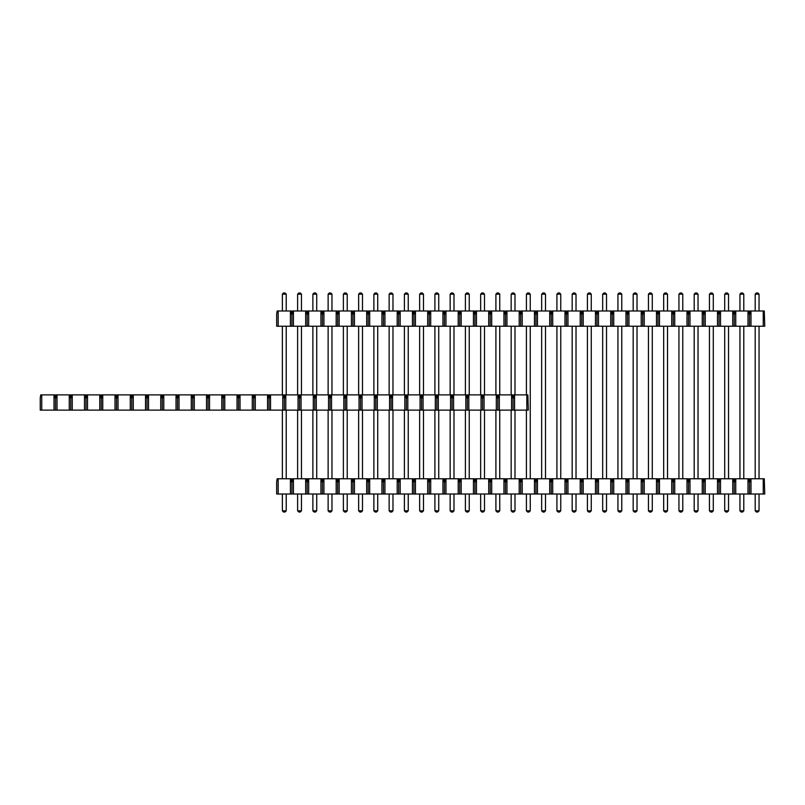 <?xml version="1.0" encoding="UTF-8"?>
<svg xmlns="http://www.w3.org/2000/svg" width="805" height="805" viewBox="0 0 805 805"><rect width="100%" height="100%" fill="white"/><g stroke="black" fill="none" stroke-linecap="round" stroke-linejoin="round"><path stroke-width="1.21" d="M286.218 494.018L286.218 510.833L285.01 512.03L283.571 512.03L282.374 510.833L282.374 494.018M282.374 294.167L283.571 292.97L285.01 292.97L286.218 294.167L282.374 294.167L282.374 310.982M282.374 478.764L282.374 410.127M282.374 394.873L282.374 326.236M286.218 294.167L286.218 310.982M286.218 326.236L286.218 394.873M286.218 410.127L286.218 478.764M282.374 510.833L286.218 510.833M301.462 494.018L301.462 510.833L300.265 512.03L298.826 512.03L297.619 510.833L297.619 494.018M297.619 294.167L298.826 292.97L300.265 292.97L301.462 294.167L297.619 294.167L297.619 310.982M297.619 478.764L297.619 410.127M297.619 394.873L297.619 326.236M301.462 294.167L301.462 310.982M301.462 326.236L301.462 394.873M301.462 410.127L301.462 478.764M297.619 510.833L301.462 510.833M316.717 494.018L316.717 510.833L315.52 512.03L314.081 512.03L312.873 510.833L312.873 494.018M312.873 294.167L314.081 292.97L315.52 292.97L316.717 294.167L312.873 294.167L312.873 310.982M312.873 478.764L312.873 410.127M312.873 394.873L312.873 326.236M316.717 294.167L316.717 310.982M316.717 326.236L316.717 394.873M316.717 410.127L316.717 478.764M312.873 510.833L316.717 510.833M331.972 494.018L331.972 510.833L330.775 512.03L329.325 512.03L328.128 510.833L328.128 494.018M328.128 294.167L329.325 292.97L330.775 292.97L331.972 294.167L328.128 294.167L328.128 310.982M328.128 478.764L328.128 410.127M328.128 394.873L328.128 326.236M331.972 294.167L331.972 310.982M331.972 326.236L331.972 394.873M331.972 410.127L331.972 478.764M328.128 510.833L331.972 510.833M347.227 494.018L347.227 510.833L346.019 512.03L344.58 512.03L343.383 510.833L343.383 494.018M343.383 294.167L344.58 292.97L346.019 292.97L347.227 294.167L343.383 294.167L343.383 310.982M343.383 478.764L343.383 410.127M343.383 394.873L343.383 326.236M347.227 294.167L347.227 310.982M347.227 326.236L347.227 394.873M347.227 410.127L347.227 478.764M343.383 510.833L347.227 510.833M362.481 494.018L362.481 510.833L361.274 512.03L359.835 512.03L358.638 510.833L358.638 494.018M358.638 294.167L359.835 292.97L361.274 292.97L362.481 294.167L358.638 294.167L358.638 310.982M358.638 478.764L358.638 410.127M358.638 394.873L358.638 326.236M362.481 294.167L362.481 310.982M362.481 326.236L362.481 394.873M362.481 410.127L362.481 478.764M358.638 510.833L362.481 510.833M377.726 494.018L377.726 510.833L376.529 512.03L375.09 512.03L373.882 510.833L373.882 494.018M373.882 294.167L375.09 292.97L376.529 292.97L377.726 294.167L373.882 294.167L373.882 310.982M373.882 478.764L373.882 410.127M373.882 394.873L373.882 326.236M377.726 294.167L377.726 310.982M377.726 326.236L377.726 394.873M377.726 410.127L377.726 478.764M373.882 510.833L377.726 510.833M392.981 494.018L392.981 510.833L391.783 512.03L390.345 512.03L389.137 510.833L389.137 494.018M389.137 294.167L390.345 292.97L391.783 292.97L392.981 294.167L389.137 294.167L389.137 310.982M389.137 478.764L389.137 410.127M389.137 394.873L389.137 326.236M392.981 294.167L392.981 310.982M392.981 326.236L392.981 394.873M392.981 410.127L392.981 478.764M389.137 510.833L392.981 510.833M408.236 494.018L408.236 510.833L407.038 512.03L405.589 512.03L404.392 510.833L404.392 494.018M404.392 294.167L405.589 292.97L407.038 292.97L408.236 294.167L404.392 294.167L404.392 310.982M404.392 478.764L404.392 410.127M404.392 394.873L404.392 326.236M408.236 294.167L408.236 310.982M408.236 326.236L408.236 394.873M408.236 410.127L408.236 478.764M404.392 510.833L408.236 510.833M423.49 494.018L423.49 510.833L422.283 512.03L420.844 512.03L419.647 510.833L419.647 494.018M419.647 294.167L420.844 292.97L422.283 292.97L423.49 294.167L419.647 294.167L419.647 310.982M419.647 478.764L419.647 410.127M419.647 394.873L419.647 326.236M423.49 294.167L423.49 310.982M423.49 326.236L423.49 394.873M423.49 410.127L423.49 478.764M419.647 510.833L423.49 510.833M438.735 494.018L438.735 510.833L437.538 512.03L436.099 512.03L434.901 510.833L434.901 494.018M434.901 294.167L436.099 292.97L437.538 292.97L438.735 294.167L434.901 294.167L434.901 310.982M434.901 478.764L434.901 410.127M434.901 394.873L434.901 326.236M438.735 294.167L438.735 310.982M438.735 326.236L438.735 394.873M438.735 410.127L438.735 478.764M434.901 510.833L438.735 510.833M453.99 494.018L453.99 510.833L452.792 512.03L451.353 512.03L450.146 510.833L450.146 494.018M450.146 294.167L451.353 292.97L452.792 292.97L453.99 294.167L450.146 294.167L450.146 310.982M450.146 478.764L450.146 410.127M450.146 394.873L450.146 326.236M453.99 294.167L453.99 310.982M453.99 326.236L453.99 394.873M453.99 410.127L453.99 478.764M450.146 510.833L453.99 510.833M469.245 494.018L469.245 510.833L468.047 512.03L466.598 512.03L465.401 510.833L465.401 494.018M465.401 294.167L466.598 292.97L468.047 292.97L469.245 294.167L465.401 294.167L465.401 310.982M465.401 478.764L465.401 410.127M465.401 394.873L465.401 326.236M469.245 294.167L469.245 310.982M469.245 326.236L469.245 394.873M469.245 410.127L469.245 478.764M465.401 510.833L469.245 510.833M484.499 494.018L484.499 510.833L483.302 512.03L481.853 512.03L480.655 510.833L480.655 494.018M480.655 294.167L481.853 292.97L483.302 292.97L484.499 294.167L480.655 294.167L480.655 310.982M480.655 478.764L480.655 410.127M480.655 394.873L480.655 326.236M484.499 294.167L484.499 310.982M484.499 326.236L484.499 394.873M484.499 410.127L484.499 478.764M480.655 510.833L484.499 510.833M499.754 494.018L499.754 510.833L498.547 512.03L497.108 512.03L495.91 510.833L495.91 494.018M495.91 294.167L497.108 292.97L498.547 292.97L499.754 294.167L495.91 294.167L495.91 310.982M495.91 478.764L495.91 410.127M495.91 394.873L495.91 326.236M499.754 294.167L499.754 310.982M499.754 326.236L499.754 394.873M499.754 410.127L499.754 478.764M495.91 510.833L499.754 510.833M514.999 494.018L514.999 510.833L513.801 512.03L512.362 512.03L511.165 510.833L511.165 494.018M511.165 294.167L512.362 292.97L513.801 292.97L514.999 294.167L511.165 294.167L511.165 310.982M511.165 478.764L511.165 410.127M511.165 394.873L511.165 326.236M514.999 294.167L514.999 310.982M514.999 326.236L514.999 394.873M514.999 410.127L514.999 478.764M511.165 510.833L514.999 510.833M530.254 494.018L530.254 510.833L529.056 512.03L527.617 512.03L526.41 510.833L526.41 494.018M526.41 294.167L527.617 292.97L529.056 292.97L530.254 294.167L526.41 294.167L526.41 310.982M526.41 478.764L526.41 410.127M526.41 394.873L526.41 326.236M530.254 294.167L530.254 310.982M530.254 326.236L530.254 478.764M526.41 510.833L530.254 510.833M545.508 494.018L545.508 510.833L544.311 512.03L542.862 512.03L541.664 510.833L541.664 494.018M541.664 294.167L542.862 292.97L544.311 292.97L545.508 294.167L541.664 294.167L541.664 310.982M541.664 478.764L541.664 326.236M545.508 294.167L545.508 310.982M545.508 326.236L545.508 478.764M541.664 510.833L545.508 510.833M560.763 494.018L560.763 510.833L559.556 512.03L558.117 512.03L556.919 510.833L556.919 494.018M556.919 294.167L558.117 292.97L559.556 292.97L560.763 294.167L556.919 294.167L556.919 310.982M556.919 478.764L556.919 326.236M560.763 294.167L560.763 310.982M560.763 326.236L560.763 478.764M556.919 510.833L560.763 510.833M576.018 494.018L576.018 510.833L574.81 512.03L573.371 512.03L572.174 510.833L572.174 494.018M572.174 294.167L573.371 292.97L574.81 292.97L576.018 294.167L572.174 294.167L572.174 310.982M572.174 478.764L572.174 326.236M576.018 294.167L576.018 310.982M576.018 326.236L576.018 478.764M572.174 510.833L576.018 510.833M591.262 494.018L591.262 510.833L590.065 512.03L588.626 512.03L587.419 510.833L587.419 494.018M587.419 294.167L588.626 292.97L590.065 292.97L591.262 294.167L587.419 294.167L587.419 310.982M587.419 478.764L587.419 326.236M591.262 294.167L591.262 310.982M591.262 326.236L591.262 478.764M587.419 510.833L591.262 510.833M606.517 494.018L606.517 510.833L605.32 512.03L603.881 512.03L602.673 510.833L602.673 494.018M602.673 294.167L603.881 292.97L605.32 292.97L606.517 294.167L602.673 294.167L602.673 310.982M602.673 478.764L602.673 326.236M606.517 294.167L606.517 310.982M606.517 326.236L606.517 478.764M602.673 510.833L606.517 510.833M621.772 494.018L621.772 510.833L620.575 512.03L619.125 512.03L617.928 510.833L617.928 494.018M617.928 294.167L619.125 292.97L620.575 292.97L621.772 294.167L617.928 294.167L617.928 310.982M617.928 478.764L617.928 326.236M621.772 294.167L621.772 310.982M621.772 326.236L621.772 478.764M617.928 510.833L621.772 510.833M637.027 494.018L637.027 510.833L635.819 512.03L634.38 512.03L633.183 510.833L633.183 494.018M633.183 294.167L634.38 292.97L635.819 292.97L637.027 294.167L633.183 294.167L633.183 310.982M633.183 478.764L633.183 326.236M637.027 294.167L637.027 310.982M637.027 326.236L637.027 478.764M633.183 510.833L637.027 510.833M652.281 494.018L652.281 510.833L651.074 512.03L649.635 512.03L648.438 510.833L648.438 494.018M648.438 294.167L649.635 292.97L651.074 292.97L652.281 294.167L648.438 294.167L648.438 310.982M648.438 478.764L648.438 326.236M652.281 294.167L652.281 310.982M652.281 326.236L652.281 478.764M648.438 510.833L652.281 510.833M667.526 494.018L667.526 510.833L666.329 512.03L664.89 512.03L663.682 510.833L663.682 494.018M663.682 294.167L664.89 292.97L666.329 292.97L667.526 294.167L663.682 294.167L663.682 310.982M663.682 478.764L663.682 326.236M667.526 294.167L667.526 310.982M667.526 326.236L667.526 478.764M663.682 510.833L667.526 510.833M682.781 494.018L682.781 510.833L681.583 512.03L680.144 512.03L678.937 510.833L678.937 494.018M678.937 294.167L680.144 292.97L681.583 292.97L682.781 294.167L678.937 294.167L678.937 310.982M678.937 478.764L678.937 326.236M682.781 294.167L682.781 310.982M682.781 326.236L682.781 478.764M678.937 510.833L682.781 510.833M698.036 494.018L698.036 510.833L696.838 512.03L695.389 512.03L694.192 510.833L694.192 494.018M694.192 294.167L695.389 292.97L696.838 292.97L698.036 294.167L694.192 294.167L694.192 310.982M694.192 478.764L694.192 326.236M698.036 294.167L698.036 310.982M698.036 326.236L698.036 478.764M694.192 510.833L698.036 510.833M713.29 494.018L713.29 510.833L712.083 512.03L710.644 512.03L709.447 510.833L709.447 494.018M709.447 294.167L710.644 292.97L712.083 292.97L713.29 294.167L709.447 294.167L709.447 310.982M709.447 478.764L709.447 326.236M713.29 294.167L713.29 310.982M713.29 326.236L713.29 478.764M709.447 510.833L713.29 510.833M728.535 494.018L728.535 510.833L727.338 512.03L725.899 512.03L724.701 510.833L724.701 494.018M724.701 294.167L725.899 292.97L727.338 292.97L728.535 294.167L724.701 294.167L724.701 310.982M724.701 478.764L724.701 326.236M728.535 294.167L728.535 310.982M728.535 326.236L728.535 478.764M724.701 510.833L728.535 510.833M743.79 494.018L743.79 510.833L742.592 512.03L741.153 512.03L739.946 510.833L739.946 494.018M739.946 294.167L741.153 292.97L742.592 292.97L743.79 294.167L739.946 294.167L739.946 310.982M739.946 478.764L739.946 326.236M743.79 294.167L743.79 310.982M743.79 326.236L743.79 478.764M739.946 510.833L743.79 510.833M759.045 494.018L759.045 510.833L757.847 512.03L756.398 512.03L755.201 510.833L755.201 494.018M755.201 294.167L756.398 292.97L757.847 292.97L759.045 294.167L755.201 294.167L755.201 310.982M755.201 478.764L755.201 326.236M759.045 294.167L759.045 310.982M759.045 326.236L759.045 478.764M755.201 510.833L759.045 510.833M278.168 310.982L277.141 310.982L276.668 313.99L276.668 326.236L290.414 326.236L290.414 310.982L278.168 310.982L278.168 326.236M750.995 310.982L750.995 326.236L764.75 326.236L764.267 310.982L749.978 310.982L749.978 313.99L749.012 313.99L749.012 310.982L734.724 310.982L734.724 313.99L733.768 313.99L733.768 310.982L719.469 310.982L719.469 313.99L718.513 313.99L718.513 310.982L704.224 310.982L704.224 313.99L703.258 313.99L703.258 310.982L688.969 310.982L688.969 313.99L688.003 313.99L688.003 310.982L673.715 310.982L673.715 313.99L672.759 313.99L672.759 310.982L658.46 310.982L658.46 313.99L657.504 313.99L657.504 310.982L643.205 310.982L643.205 313.99L642.249 313.99L642.249 310.982L627.96 310.982L627.96 313.99L626.994 313.99L626.994 310.982L612.706 310.982L612.706 313.99L611.74 313.99L611.74 310.982L597.451 310.982L597.451 313.99L596.495 313.99L596.495 310.982L582.196 310.982L582.196 313.99L581.24 313.99L581.24 310.982L566.941 310.982L566.941 313.99L565.985 313.99L565.985 310.982L551.697 310.982L551.697 313.99L550.731 313.99L550.731 310.982L536.442 310.982L536.442 313.99L535.476 313.99L535.476 310.982L521.187 310.982L521.187 313.99L520.231 313.99L520.231 310.982L505.932 310.982L505.932 313.99L504.977 313.99L504.977 310.982L490.688 310.982L490.688 313.99L489.722 313.99L489.722 310.982L475.433 310.982L475.433 313.99L474.467 313.99L474.467 310.982L460.178 310.982L460.178 313.99L459.212 313.99L459.212 310.982L444.924 310.982L444.924 313.99L443.968 313.99L443.968 310.982L429.669 310.982L429.669 313.99L428.713 313.99L428.713 310.982L414.424 310.982L414.424 313.99L413.458 313.99L413.458 310.982L399.169 310.982L399.169 313.99L398.203 313.99L398.203 310.982L383.915 310.982L383.915 313.99L382.959 313.99L382.959 310.982L368.66 310.982L368.66 313.99L367.704 313.99L367.704 310.982L353.405 310.982L353.405 313.99L352.449 313.99L352.449 310.982L338.16 310.982L338.16 313.99L337.194 313.99L337.194 310.982L322.906 310.982L322.906 313.99L321.94 313.99L321.94 310.982L307.651 310.982L307.651 313.99L306.695 313.99L306.695 310.982L292.396 310.982L292.396 313.99L291.44 313.99L291.44 310.982L290.414 310.982M750.995 326.236L747.996 326.236L747.996 310.982M735.75 310.982L735.75 326.236L747.996 326.236M735.75 326.236L732.741 326.236L732.741 310.982M720.495 310.982L720.495 326.236L732.741 326.236M720.495 326.236L717.486 326.236L717.486 310.982M705.24 310.982L705.24 326.236L717.486 326.236M705.24 326.236L702.242 326.236L702.242 310.982M689.986 310.982L689.986 326.236L702.242 326.236M689.986 326.236L686.987 326.236L686.987 310.982M674.731 310.982L674.731 326.236L686.987 326.236M674.731 326.236L671.732 326.236L671.732 310.982M659.486 310.982L659.486 326.236L671.732 326.236M659.486 326.236L656.478 326.236L656.478 310.982M644.231 310.982L644.231 326.236L656.478 326.236M644.231 326.236L641.223 326.236L641.223 310.982M628.977 310.982L628.977 326.236L641.223 326.236M628.977 326.236L625.978 326.236L625.978 310.982M613.722 310.982L613.722 326.236L625.978 326.236M613.722 326.236L610.723 326.236L610.723 310.982M598.477 310.982L598.477 326.236L610.723 326.236M598.477 326.236L595.469 326.236L595.469 310.982M583.223 310.982L583.223 326.236L595.469 326.236M583.223 326.236L580.214 326.236L580.214 310.982M567.968 310.982L567.968 326.236L580.214 326.236M567.968 326.236L564.969 326.236L564.969 310.982M552.713 310.982L552.713 326.236L564.969 326.236M552.713 326.236L549.714 326.236L549.714 310.982M537.458 310.982L537.458 326.236L549.714 326.236M537.458 326.236L534.46 326.236L534.46 310.982M522.214 310.982L522.214 326.236L534.46 326.236M522.214 326.236L519.205 326.236L519.205 310.982M506.959 310.982L506.959 326.236L519.205 326.236M506.959 326.236L503.95 326.236L503.95 310.982M491.704 310.982L491.704 326.236L503.95 326.236M491.704 326.236L488.705 326.236L488.705 310.982M476.449 310.982L476.449 326.236L488.705 326.236M476.449 326.236L473.451 326.236L473.451 310.982M461.195 310.982L461.195 326.236L473.451 326.236M461.195 326.236L458.196 326.236L458.196 310.982M445.95 310.982L445.95 326.236L458.196 326.236M445.95 326.236L442.941 326.236L442.941 310.982M430.695 310.982L430.695 326.236L442.941 326.236M430.695 326.236L427.686 326.236L427.686 310.982M415.44 310.982L415.44 326.236L427.686 326.236M415.44 326.236L412.442 326.236L412.442 310.982M400.186 310.982L400.186 326.236L412.442 326.236M400.186 326.236L397.187 326.236L397.187 310.982M384.931 310.982L384.931 326.236L397.187 326.236M384.931 326.236L381.932 326.236L381.932 310.982M369.686 310.982L369.686 326.236L381.932 326.236M369.686 326.236L366.678 326.236L366.678 310.982M354.431 310.982L354.431 326.236L366.678 326.236M354.431 326.236L351.423 326.236L351.423 310.982M339.177 310.982L339.177 326.236L351.423 326.236M339.177 326.236L336.178 326.236L336.178 310.982M323.922 310.982L323.922 326.236L336.178 326.236M323.922 326.236L320.923 326.236L320.923 310.982M308.677 310.982L308.677 326.236L320.923 326.236M308.677 326.236L305.669 326.236L305.669 310.982M293.423 310.982L293.423 326.236L305.669 326.236M293.423 326.236L290.414 326.236M763.251 310.982L763.251 326.236M749.495 313.99L749.495 326.236M734.24 313.99L734.24 326.236M718.996 313.99L718.996 326.236M703.741 313.99L703.741 326.236M688.486 313.99L688.486 326.236M673.232 313.99L673.232 326.236M657.977 313.99L657.977 326.236M642.732 313.99L642.732 326.236M627.477 313.99L627.477 326.236M612.223 313.99L612.223 326.236M596.968 313.99L596.968 326.236M581.723 313.99L581.723 326.236M566.468 313.99L566.468 326.236M551.214 313.99L551.214 326.236M535.959 313.99L535.959 326.236M520.704 313.99L520.704 326.236M505.46 313.99L505.46 326.236M490.205 313.99L490.205 326.236M474.95 313.99L474.95 326.236M459.695 313.99L459.695 326.236M444.441 313.99L444.441 326.236M429.196 313.99L429.196 326.236M413.941 313.99L413.941 326.236M398.686 313.99L398.686 326.236M383.432 313.99L383.432 326.236M368.177 313.99L368.177 326.236M352.932 313.99L352.932 326.236M337.677 313.99L337.677 326.236M322.423 313.99L322.423 326.236M307.168 313.99L307.168 326.236M291.923 313.99L291.923 326.236M278.168 478.764L277.141 478.764L276.668 481.762L276.668 494.018L290.414 494.018L290.414 478.764L278.168 478.764L278.168 494.018M750.995 478.764L750.995 494.018L764.75 494.018L764.267 478.764L749.978 478.764L749.978 481.762L749.012 481.762L749.012 478.764L734.724 478.764L734.724 481.762L733.768 481.762L733.768 478.764L719.469 478.764L719.469 481.762L718.513 481.762L718.513 478.764L704.224 478.764L704.224 481.762L703.258 481.762L703.258 478.764L688.969 478.764L688.969 481.762L688.003 481.762L688.003 478.764L673.715 478.764L673.715 481.762L672.759 481.762L672.759 478.764L658.46 478.764L658.46 481.762L657.504 481.762L657.504 478.764L643.205 478.764L643.205 481.762L642.249 481.762L642.249 478.764L627.96 478.764L627.96 481.762L626.994 481.762L626.994 478.764L612.706 478.764L612.706 481.762L611.74 481.762L611.74 478.764L597.451 478.764L597.451 481.762L596.495 481.762L596.495 478.764L582.196 478.764L582.196 481.762L581.24 481.762L581.24 478.764L566.941 478.764L566.941 481.762L565.985 481.762L565.985 478.764L551.697 478.764L551.697 481.762L550.731 481.762L550.731 478.764L536.442 478.764L536.442 481.762L535.476 481.762L535.476 478.764L521.187 478.764L521.187 481.762L520.231 481.762L520.231 478.764L505.932 478.764L505.932 481.762L504.977 481.762L504.977 478.764L490.688 478.764L490.688 481.762L489.722 481.762L489.722 478.764L475.433 478.764L475.433 481.762L474.467 481.762L474.467 478.764L460.178 478.764L460.178 481.762L459.212 481.762L459.212 478.764L444.924 478.764L444.924 481.762L443.968 481.762L443.968 478.764L429.669 478.764L429.669 481.762L428.713 481.762L428.713 478.764L414.424 478.764L414.424 481.762L413.458 481.762L413.458 478.764L399.169 478.764L399.169 481.762L398.203 481.762L398.203 478.764L383.915 478.764L383.915 481.762L382.959 481.762L382.959 478.764L368.66 478.764L368.66 481.762L367.704 481.762L367.704 478.764L353.405 478.764L353.405 481.762L352.449 481.762L352.449 478.764L338.16 478.764L338.16 481.762L337.194 481.762L337.194 478.764L322.906 478.764L322.906 481.762L321.94 481.762L321.94 478.764L307.651 478.764L307.651 481.762L306.695 481.762L306.695 478.764L292.396 478.764L292.396 481.762L291.44 481.762L291.44 478.764L290.414 478.764M750.995 494.018L747.996 494.018L747.996 478.764M735.75 478.764L735.75 494.018L747.996 494.018M735.75 494.018L732.741 494.018L732.741 478.764M720.495 478.764L720.495 494.018L732.741 494.018M720.495 494.018L717.486 494.018L717.486 478.764M705.24 478.764L705.24 494.018L717.486 494.018M705.24 494.018L702.242 494.018L702.242 478.764M689.986 478.764L689.986 494.018L702.242 494.018M689.986 494.018L686.987 494.018L686.987 478.764M674.731 478.764L674.731 494.018L686.987 494.018M674.731 494.018L671.732 494.018L671.732 478.764M659.486 478.764L659.486 494.018L671.732 494.018M659.486 494.018L656.478 494.018L656.478 478.764M644.231 478.764L644.231 494.018L656.478 494.018M644.231 494.018L641.223 494.018L641.223 478.764M628.977 478.764L628.977 494.018L641.223 494.018M628.977 494.018L625.978 494.018L625.978 478.764M613.722 478.764L613.722 494.018L625.978 494.018M613.722 494.018L610.723 494.018L610.723 478.764M598.477 478.764L598.477 494.018L610.723 494.018M598.477 494.018L595.469 494.018L595.469 478.764M583.223 478.764L583.223 494.018L595.469 494.018M583.223 494.018L580.214 494.018L580.214 478.764M567.968 478.764L567.968 494.018L580.214 494.018M567.968 494.018L564.969 494.018L564.969 478.764M552.713 478.764L552.713 494.018L564.969 494.018M552.713 494.018L549.714 494.018L549.714 478.764M537.458 478.764L537.458 494.018L549.714 494.018M537.458 494.018L534.46 494.018L534.46 478.764M522.214 478.764L522.214 494.018L534.46 494.018M522.214 494.018L519.205 494.018L519.205 478.764M506.959 478.764L506.959 494.018L519.205 494.018M506.959 494.018L503.95 494.018L503.95 478.764M491.704 478.764L491.704 494.018L503.95 494.018M491.704 494.018L488.705 494.018L488.705 478.764M476.449 478.764L476.449 494.018L488.705 494.018M476.449 494.018L473.451 494.018L473.451 478.764M461.195 478.764L461.195 494.018L473.451 494.018M461.195 494.018L458.196 494.018L458.196 478.764M445.95 478.764L445.95 494.018L458.196 494.018M445.95 494.018L442.941 494.018L442.941 478.764M430.695 478.764L430.695 494.018L442.941 494.018M430.695 494.018L427.686 494.018L427.686 478.764M415.44 478.764L415.44 494.018L427.686 494.018M415.44 494.018L412.442 494.018L412.442 478.764M400.186 478.764L400.186 494.018L412.442 494.018M400.186 494.018L397.187 494.018L397.187 478.764M384.931 478.764L384.931 494.018L397.187 494.018M384.931 494.018L381.932 494.018L381.932 478.764M369.686 478.764L369.686 494.018L381.932 494.018M369.686 494.018L366.678 494.018L366.678 478.764M354.431 478.764L354.431 494.018L366.678 494.018M354.431 494.018L351.423 494.018L351.423 478.764M339.177 478.764L339.177 494.018L351.423 494.018M339.177 494.018L336.178 494.018L336.178 478.764M323.922 478.764L323.922 494.018L336.178 494.018M323.922 494.018L320.923 494.018L320.923 478.764M308.677 478.764L308.677 494.018L320.923 494.018M308.677 494.018L305.669 494.018L305.669 478.764M293.423 478.764L293.423 494.018L305.669 494.018M293.423 494.018L290.414 494.018M763.251 478.764L763.251 494.018M749.495 481.762L749.495 494.018M734.24 481.762L734.24 494.018M718.996 481.762L718.996 494.018M703.741 481.762L703.741 494.018M688.486 481.762L688.486 494.018M673.232 481.762L673.232 494.018M657.977 481.762L657.977 494.018M642.732 481.762L642.732 494.018M627.477 481.762L627.477 494.018M612.223 481.762L612.223 494.018M596.968 481.762L596.968 494.018M581.723 481.762L581.723 494.018M566.468 481.762L566.468 494.018M551.214 481.762L551.214 494.018M535.959 481.762L535.959 494.018M520.704 481.762L520.704 494.018M505.46 481.762L505.46 494.018M490.205 481.762L490.205 494.018M474.95 481.762L474.95 494.018M459.695 481.762L459.695 494.018M444.441 481.762L444.441 494.018M429.196 481.762L429.196 494.018M413.941 481.762L413.941 494.018M398.686 481.762L398.686 494.018M383.432 481.762L383.432 494.018M368.177 481.762L368.177 494.018M352.932 481.762L352.932 494.018M337.677 481.762L337.677 494.018M322.423 481.762L322.423 494.018M307.168 481.762L307.168 494.018M291.923 481.762L291.923 494.018M41.749 394.873L40.733 394.873L40.25 397.871L40.25 410.127L54.005 410.127L54.005 394.873L41.749 394.873L41.749 410.127M514.586 394.873L514.586 410.127L528.332 410.127L527.859 394.873L513.56 394.873L513.56 397.871L512.604 397.871L512.604 394.873L498.305 394.873L498.305 397.871L497.349 397.871L497.349 394.873L483.06 394.873L483.06 397.871L482.094 397.871L482.094 394.873L467.806 394.873L467.806 397.871L466.84 397.871L466.84 394.873L452.551 394.873L452.551 397.871L451.595 397.871L451.595 394.873L437.296 394.873L437.296 397.871L436.34 397.871L436.34 394.873L422.041 394.873L422.041 397.871L421.085 397.871L421.085 394.873L406.797 394.873L406.797 397.871L405.831 397.871L405.831 394.873L391.542 394.873L391.542 397.871L390.576 397.871L390.576 394.873L376.287 394.873L376.287 397.871L375.331 397.871L375.331 394.873L361.032 394.873L361.032 397.871L360.077 397.871L360.077 394.873L345.788 394.873L345.788 397.871L344.822 397.871L344.822 394.873L330.533 394.873L330.533 397.871L329.567 397.871L329.567 394.873L315.278 394.873L315.278 397.871L314.312 397.871L314.312 394.873L300.024 394.873L300.024 397.871L299.068 397.871L299.068 394.873L284.769 394.873L284.769 397.871L283.813 397.871L283.813 394.873L269.524 394.873L269.524 397.871L268.558 397.871L268.558 394.873L254.269 394.873L254.269 397.871L253.303 397.871L253.303 394.873L239.015 394.873L239.015 397.871L238.059 397.871L238.059 394.873L223.76 394.873L223.76 397.871L222.804 397.871L222.804 394.873L208.505 394.873L208.505 397.871L207.549 397.871L207.549 394.873L193.26 394.873L193.26 397.871L192.294 397.871L192.294 394.873L178.006 394.873L178.006 397.871L177.04 397.871L177.04 394.873L162.751 394.873L162.751 397.871L161.795 397.871L161.795 394.873L147.496 394.873L147.496 397.871L146.54 397.871L146.54 394.873L132.241 394.873L132.241 397.871L131.285 397.871L131.285 394.873L116.997 394.873L116.997 397.871L116.031 397.871L116.031 394.873L101.742 394.873L101.742 397.871L100.776 397.871L100.776 394.873L86.487 394.873L86.487 397.871L85.531 397.871L85.531 394.873L71.232 394.873L71.232 397.871L70.277 397.871L70.277 394.873L55.988 394.873L55.988 397.871L55.022 397.871L55.022 394.873L54.005 394.873M514.586 410.127L511.578 410.127L511.578 394.873M499.331 394.873L499.331 410.127L511.578 410.127M499.331 410.127L496.323 410.127L496.323 394.873M484.077 394.873L484.077 410.127L496.323 410.127M484.077 410.127L481.078 410.127L481.078 394.873M468.822 394.873L468.822 410.127L481.078 410.127M468.822 410.127L465.823 410.127L465.823 394.873M453.577 394.873L453.577 410.127L465.823 410.127M453.577 410.127L450.569 410.127L450.569 394.873M438.323 394.873L438.323 410.127L450.569 410.127M438.323 410.127L435.314 410.127L435.314 394.873M423.068 394.873L423.068 410.127L435.314 410.127M423.068 410.127L420.069 410.127L420.069 394.873M407.813 394.873L407.813 410.127L420.069 410.127M407.813 410.127L404.814 410.127L404.814 394.873M392.558 394.873L392.558 410.127L404.814 410.127M392.558 410.127L389.56 410.127L389.56 394.873M377.314 394.873L377.314 410.127L389.56 410.127M377.314 410.127L374.305 410.127L374.305 394.873M362.059 394.873L362.059 410.127L374.305 410.127M362.059 410.127L359.05 410.127L359.05 394.873M346.804 394.873L346.804 410.127L359.05 410.127M346.804 410.127L343.805 410.127L343.805 394.873M331.549 394.873L331.549 410.127L343.805 410.127M331.549 410.127L328.551 410.127L328.551 394.873M316.295 394.873L316.295 410.127L328.551 410.127M316.295 410.127L313.296 410.127L313.296 394.873M301.05 394.873L301.05 410.127L313.296 410.127M301.05 410.127L298.041 410.127L298.041 394.873M285.795 394.873L285.795 410.127L298.041 410.127M285.795 410.127L282.786 410.127L282.786 394.873M270.54 394.873L270.54 410.127L282.786 410.127M270.54 410.127L267.542 410.127L267.542 394.873M255.286 394.873L255.286 410.127L267.542 410.127M255.286 410.127L252.287 410.127L252.287 394.873M240.031 394.873L240.031 410.127L252.287 410.127M240.031 410.127L237.032 410.127L237.032 394.873M224.786 394.873L224.786 410.127L237.032 410.127M224.786 410.127L221.778 410.127L221.778 394.873M209.531 394.873L209.531 410.127L221.778 410.127M209.531 410.127L206.523 410.127L206.523 394.873M194.277 394.873L194.277 410.127L206.523 410.127M194.277 410.127L191.278 410.127L191.278 394.873M179.022 394.873L179.022 410.127L191.278 410.127M179.022 410.127L176.023 410.127L176.023 394.873M163.777 394.873L163.777 410.127L176.023 410.127M163.777 410.127L160.769 410.127L160.769 394.873M148.523 394.873L148.523 410.127L160.769 410.127M148.523 410.127L145.514 410.127L145.514 394.873M133.268 394.873L133.268 410.127L145.514 410.127M133.268 410.127L130.269 410.127L130.269 394.873M118.013 394.873L118.013 410.127L130.269 410.127M118.013 410.127L115.014 410.127L115.014 394.873M102.758 394.873L102.758 410.127L115.014 410.127M102.758 410.127L99.76 410.127L99.76 394.873M87.514 394.873L87.514 410.127L99.76 410.127M87.514 410.127L84.505 410.127L84.505 394.873M72.259 394.873L72.259 410.127L84.505 410.127M72.259 410.127L69.25 410.127L69.25 394.873M57.004 394.873L57.004 410.127L69.25 410.127M57.004 410.127L54.005 410.127M526.832 394.873L526.832 410.127M513.077 397.871L513.077 410.127M497.832 397.871L497.832 410.127M482.577 397.871L482.577 410.127M467.323 397.871L467.323 410.127M452.068 397.871L452.068 410.127M436.823 397.871L436.823 410.127M421.568 397.871L421.568 410.127M406.314 397.871L406.314 410.127M391.059 397.871L391.059 410.127M375.804 397.871L375.804 410.127M360.56 397.871L360.56 410.127M345.305 397.871L345.305 410.127M330.05 397.871L330.05 410.127M314.795 397.871L314.795 410.127M299.541 397.871L299.541 410.127M284.296 397.871L284.296 410.127M269.041 397.871L269.041 410.127M253.786 397.871L253.786 410.127M238.532 397.871L238.532 410.127M223.277 397.871L223.277 410.127M208.032 397.871L208.032 410.127M192.777 397.871L192.777 410.127M177.523 397.871L177.523 410.127M162.268 397.871L162.268 410.127M147.023 397.871L147.023 410.127M131.768 397.871L131.768 410.127M116.514 397.871L116.514 410.127M101.259 397.871L101.259 410.127M86.004 397.871L86.004 410.127M70.76 397.871L70.76 410.127M55.505 397.871L55.505 410.127"/></g></svg>
